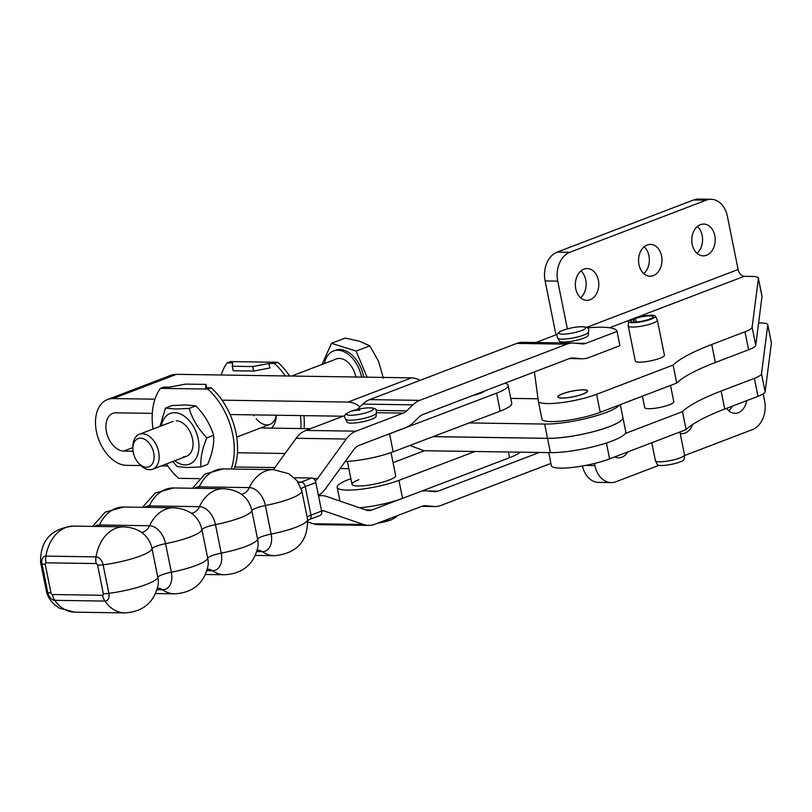 <?xml version="1.0" encoding="UTF-8"?>
<svg xmlns="http://www.w3.org/2000/svg" width="812" height="812" viewBox="0 0 812 812"><rect width="100%" height="100%" fill="white"/><g stroke="black" fill="none" stroke-linecap="round" stroke-linejoin="round"><path stroke-width="1.22" d="M746.685 400.671A15.895 11.723 -89.1 0 1 738.321 412.699A15.895 11.723 -89.1 0 1 735.002 413.298A15.895 11.723 -89.1 0 1 726.649 408.324M728.719 410.699A15.895 11.723 90.9 0 0 732.221 406.203M692.565 424.544A15.895 11.723 -89.1 0 1 685.105 433.04A15.895 11.723 -89.1 0 1 681.775 433.638A15.895 11.723 -89.1 0 1 680.202 433.476M627.869 451.878A15.895 11.723 -89.1 0 1 621.901 457.197A15.895 11.723 -89.1 0 1 618.582 457.795A15.895 11.723 -89.1 0 1 614.785 456.882M562.442 393.8A15.195 2.903 -11.4 0 0 557.814 396.956A15.195 2.903 -11.4 0 0 567.091 397.778A15.195 2.903 -11.4 0 0 582.965 394.104A15.195 2.903 -11.4 0 0 587.604 390.948A15.195 2.903 -11.4 0 0 578.327 390.125A15.195 2.903 -11.4 0 0 562.442 393.8M700.411 224.67A15.895 11.723 90.9 0 0 691.854 242.057A15.895 11.723 90.9 0 0 703.253 255.851A15.895 11.723 90.9 0 0 706.572 255.252A15.895 11.723 90.9 0 0 715.128 237.865A15.895 11.723 90.9 0 0 703.73 224.071A15.895 11.723 90.9 0 0 700.411 224.67M647.184 245.011A15.895 11.723 90.9 0 0 638.638 262.398A15.895 11.723 90.9 0 0 650.036 276.192A15.895 11.723 90.9 0 0 653.356 275.593A15.895 11.723 90.9 0 0 661.902 258.206A15.895 11.723 90.9 0 0 650.503 244.412A15.895 11.723 90.9 0 0 647.184 245.011M583.98 269.158A15.895 11.723 90.9 0 0 575.434 286.555A15.895 11.723 90.9 0 0 586.832 300.349A15.895 11.723 90.9 0 0 590.151 299.75A15.895 11.723 90.9 0 0 598.698 282.363A15.895 11.723 90.9 0 0 587.309 268.569A15.895 11.723 90.9 0 0 583.98 269.158M634.162 322.07L634.01 318.375L635.39 318.477L636.101 321.988M635.39 318.477A11.338 2.162 168.6 0 1 650.047 315.898A11.338 2.162 168.6 0 1 653.092 316.741A11.338 2.162 168.6 0 1 646.301 320.172A11.338 2.162 168.6 0 1 633.908 322.059L633.37 319.258L631.563 319.309A13.713 2.619 168.6 0 0 628.529 321.552L628.234 325.815A14.839 2.832 168.6 0 0 628.244 325.967L635.319 361.046A14.839 2.832 -11.4 0 0 639.308 362.152A14.839 2.832 -11.4 0 0 655.528 359.675A14.839 2.832 -11.4 0 0 664.419 355.179L657.344 320.101A14.839 2.832 168.6 0 1 648.453 324.597A14.839 2.832 168.6 0 1 632.233 327.063A14.839 2.832 168.6 0 1 628.244 325.967M634.01 318.375A13.713 2.619 168.6 0 1 651.742 315.249A13.713 2.619 168.6 0 1 655.375 316.142A13.713 2.619 168.6 0 1 647.529 320.334A13.713 2.619 168.6 0 1 632.223 322.709A13.713 2.619 168.6 0 1 628.529 321.552M679.908 431.994L684.506 454.821A14.839 2.832 168.6 0 1 684.516 454.974A14.839 2.832 168.6 0 1 675.259 459.419A14.839 2.832 168.6 0 1 659.395 461.795A14.839 2.832 168.6 0 1 655.457 460.83A14.839 2.832 168.6 0 1 655.416 460.688L651.792 442.733M684.516 454.974L684.232 459.227A13.713 2.619 168.6 0 1 675.675 463.337A13.713 2.619 168.6 0 1 661.019 465.53A13.713 2.619 168.6 0 1 657.375 464.647L655.457 460.83M670.519 385.436L673.808 401.737A14.839 2.832 168.6 0 1 664.916 406.233A14.839 2.832 168.6 0 1 648.697 408.71A14.839 2.832 168.6 0 1 644.708 407.614L642.404 396.175M655.375 316.142L657.294 319.958A14.839 2.832 168.6 0 1 657.344 320.101M633.908 322.059A11.338 2.162 168.6 0 1 630.863 321.217A11.338 2.162 168.6 0 1 633.37 319.258M534.397 371.947L538.437 401.676A35.363 6.75 -11.4 0 0 561.559 402.63A35.363 6.75 -11.4 0 0 596.587 394.307L673.097 365.065A140.243 26.755 168.6 0 1 711.728 344.501L744.98 331.793A23.375 4.456 -11.4 0 0 752.115 327.236L758.388 278.455A23.375 4.456 -11.4 0 0 758.378 278.161A23.375 4.456 -11.4 0 0 752.095 276.425L744.198 276.313A7.014 4.547 -110.9 0 1 738.108 269.493L727.379 216.296A23.375 17.235 90.9 0 0 711.099 199.285A23.375 17.235 90.9 0 0 706.217 200.158L569.831 252.288A23.375 17.235 90.9 0 0 557.732 281.135L545.106 280.942L555.834 334.138A25.71 16.656 -110.9 0 0 555.987 334.838M545.106 280.942A23.375 17.235 -89.1 0 1 557.205 252.096L693.59 199.975A23.375 17.235 -89.1 0 1 698.472 199.092L711.099 199.285M580.956 270.975A15.895 11.723 -89.1 0 1 580.56 297.75M644.16 246.818A15.895 11.723 -89.1 0 1 643.754 273.593M697.376 226.477A15.895 11.723 -89.1 0 1 696.98 253.253M557.732 281.135L567.375 328.911M758.378 278.161L762.001 296.157A23.375 4.456 168.6 0 1 762.011 296.451L755.749 345.222A23.375 4.456 168.6 0 1 748.603 349.789L715.352 362.497A140.243 26.755 -11.4 0 0 676.721 383.061L600.22 412.303A35.363 6.75 168.6 0 1 565.182 420.626A35.363 6.75 168.6 0 1 542.071 419.672L538.437 401.676M673.097 365.065L676.721 383.061M763.189 393.881L764.569 400.732A23.375 17.235 -89.1 0 1 752.47 429.578L684.475 455.562M658.867 465.357L616.095 481.699A23.375 17.235 -89.1 0 1 611.213 482.582A23.375 17.235 -89.1 0 1 594.922 465.57L594.496 463.459M582.427 465.986A23.375 17.235 90.9 0 0 598.576 482.389L611.213 482.582M758.611 322.943L761.483 322.983A23.375 4.456 168.6 0 1 767.766 324.719A23.375 4.456 168.6 0 1 767.776 325.013L761.504 373.794A23.375 4.456 168.6 0 1 754.368 378.351L721.117 391.059A140.243 26.755 -11.4 0 0 682.486 411.623L625.23 433.506M548.709 452.588L551.46 466.23A35.363 6.75 -11.4 0 0 574.571 467.184A35.363 6.75 -11.4 0 0 609.609 458.861L686.11 429.619A140.243 26.755 168.6 0 1 724.74 409.055L757.992 396.347A23.375 4.456 -11.4 0 0 765.127 391.78L771.4 343.009A23.375 4.456 -11.4 0 0 771.39 342.715L767.766 324.719M686.11 429.619L682.486 411.623M376.311 413.217L376.118 416.16A14.839 2.832 168.6 0 1 371.866 419.144A14.839 2.832 168.6 0 1 351.007 423.133A14.839 2.832 168.6 0 1 347.018 422.027L345.709 419.388A15.712 2.994 -11.4 0 0 356.133 419.814A15.712 2.994 -11.4 0 0 371.835 416.028A15.712 2.994 -11.4 0 0 376.311 413.217L376.443 411.298C376.951 408.588 373.55 407.492 366.253 407.989A13.692 2.609 168.6 0 1 369.541 407.827A13.692 2.609 168.6 0 1 369.541 411.593A13.692 2.609 168.6 0 1 350.551 415.277A13.692 2.609 168.6 0 1 350.551 411.511A62.676 41.798 68.6 0 1 359.757 410.101M588.527 332.118L588.345 335.051A14.839 2.832 168.6 0 1 583.818 338.137A14.839 2.832 168.6 0 1 563.234 342.025A14.839 2.832 168.6 0 1 559.245 340.918L557.925 338.289A15.712 2.994 -11.4 0 0 568.167 338.736A15.712 2.994 -11.4 0 0 583.767 335.031A15.712 2.994 -11.4 0 0 588.527 332.118L588.67 330.19C589.177 327.48 585.777 326.383 578.469 326.881A13.692 2.609 168.6 0 1 582.011 326.728A13.692 2.609 168.6 0 1 581.514 330.585A13.692 2.609 168.6 0 1 562.533 334.168A13.692 2.609 168.6 0 1 563.031 330.311A13.692 2.609 168.6 0 1 565.172 329.57L562.96 330.332C558.494 331.854 556.524 333.925 557.052 336.564L557.925 338.289M569.364 358.579L582.407 358.772A29.689 21.894 -89.1 0 0 588.609 357.656L619.921 345.689A56.099 10.708 -11.4 0 0 619.921 345.668A56.099 10.708 -11.4 0 0 619.921 345.648L617.039 331.387A56.099 10.708 168.6 0 1 617.049 331.408L585.726 343.374A14.839 10.942 90.9 0 1 582.63 343.933A14.839 10.942 90.9 0 1 581.94 343.892L574.378 343.141A29.689 21.894 -89.1 0 0 573.008 343.06L522.887 342.309A29.689 21.894 90.9 0 0 516.686 343.425L369.653 399.626A29.689 21.894 90.9 0 0 362.781 404.102L357.25 409.471M582.407 358.772A29.689 21.894 -89.1 0 1 581.037 358.701L573.475 357.94A14.839 10.942 90.9 0 0 572.785 357.899A14.839 10.942 90.9 0 0 569.689 358.457L422.656 414.648A14.839 10.942 90.9 0 0 419.215 416.891L413.014 422.91A29.689 21.894 -89.1 0 1 406.142 427.396L358.894 445.453A14.839 10.942 90.9 0 0 354.002 449.381L325.358 488.925A29.689 21.894 -89.1 0 1 318.436 495.391M307.129 517.203A14.027 2.68 168.6 0 1 307.372 516.99A14.027 2.68 168.6 0 1 310.996 515.143A4.679 3.025 -110.9 0 1 309.504 519.467L320.111 515.417A4.679 3.025 -110.9 0 0 321.593 511.093L315.838 482.551A4.679 3.025 -110.9 0 0 311.778 478.004L294.33 477.75M273.4 469.63L296.116 438.287A29.689 21.894 90.9 0 1 305.901 430.421L345.09 415.45M535.93 342.502L557.306 334.341M619.921 345.689L617.049 331.408M315.32 480.968A14.839 10.942 90.9 0 0 317.583 478.572L346.227 439.028A29.689 21.894 -89.1 0 1 356.021 431.172L403.259 413.115A14.839 10.942 90.9 0 0 406.7 410.872L412.902 404.853A29.689 21.894 -89.1 0 1 419.774 400.367L566.806 344.176A29.689 21.894 -89.1 0 1 573.008 343.06M587.157 327.896A56.099 10.708 168.6 0 1 617.039 331.387M307.931 521.883L313.341 523.75A29.689 21.894 90.9 0 0 318.477 524.653L368.587 525.405A29.689 21.894 -89.1 0 1 363.461 524.491L324.11 510.941A14.839 10.942 90.9 0 0 321.542 510.484A14.839 10.942 90.9 0 0 321.471 510.484M539.32 452.457L438.074 491.148A14.839 10.942 90.9 0 1 434.978 491.707A14.839 10.942 90.9 0 1 434.288 491.666L426.726 490.905A29.689 21.894 -89.1 0 0 425.356 490.834A29.689 21.894 -89.1 0 0 421.022 491.351M421.712 506.353L434.755 506.546A29.689 21.894 -89.1 0 0 440.957 505.429L550.891 463.419M434.755 506.546A29.689 21.894 -89.1 0 1 433.385 506.465L425.823 505.714A14.839 10.942 90.9 0 0 425.133 505.673A14.839 10.942 90.9 0 0 422.037 506.231L374.789 524.288A29.689 21.894 -89.1 0 1 368.587 525.405M399.2 499.573L371.916 509.997A14.839 10.942 90.9 0 1 368.81 510.565A14.839 10.942 90.9 0 1 366.242 510.109L326.891 496.558A29.689 21.894 -89.1 0 0 321.765 495.645A29.689 21.894 -89.1 0 0 318.537 495.919M391.039 452.588L395.657 475.538A22.259 4.253 168.6 0 1 388.786 480.196A22.259 4.253 168.6 0 1 365.542 485.556A22.259 4.253 168.6 0 1 352.012 484.338A22.259 4.253 168.6 0 1 358.894 479.679M359.442 507.764A37.403 7.135 168.6 0 0 402.569 498.365L509.581 457.694A37.403 7.135 -11.4 0 0 520.025 452.162M393.059 462.657L424.219 450.812L409.867 445.463M350.875 478.684L348.734 479.506A37.403 7.135 -11.4 0 0 337.173 487.332A37.403 7.135 -11.4 0 0 359.909 489.372A37.403 7.135 -11.4 0 0 398.936 480.369L474.929 451.492M484.764 390.917A14.839 2.832 168.6 0 1 480.501 393.231A14.839 2.832 168.6 0 1 472.888 395.454A14.839 2.832 168.6 0 0 478.999 393.769A14.839 2.832 168.6 0 0 484.764 390.917M345.222 461.5A37.403 7.135 -11.4 0 0 393.181 451.807L500.192 411.136L496.568 393.14A37.403 7.135 -11.4 0 0 508.119 385.314A37.403 7.135 -11.4 0 0 504.891 383.223M496.568 393.14L389.557 433.811A37.403 7.135 168.6 0 1 386.187 435.019M508.119 385.314L511.753 403.31A37.403 7.135 168.6 0 1 500.192 411.136M276.141 415.226A18.696 12.119 69.1 0 1 256.216 418.759M221.219 375.002A58.434 37.859 69.1 0 1 227.167 362.873L230.486 361.594L277.846 362.304A58.434 37.859 -110.9 0 1 289.64 376.027M300.45 415.592A58.434 37.859 69.1 0 1 300.836 428.553M304.064 428.594A58.434 37.859 -110.9 0 0 303.921 415.642M276.324 415.226A23.375 15.144 69.1 0 1 271.401 428.107M261.423 427.65A23.375 15.144 -110.9 0 0 262.063 427.975M252.765 366.557L268.975 363.492L269.878 367.988L253.669 371.054L252.765 366.557L232.283 366.253L232.709 362.954L227.167 362.873M253.669 371.054L233.196 370.749L232.283 366.253M268.975 363.492L274.517 363.573A58.434 37.859 69.1 0 1 285.398 375.956M274.517 363.573L277.846 362.304M254.115 415.764A18.696 12.119 69.1 0 1 253.608 414.891M165.445 408.101L172.185 405.523L185.968 404.965L195.885 405.878C204.411 414.688 210.318 424.503 213.637 435.303C214.256 444.002 212.267 453.685 207.679 464.373L200.94 466.951C200.32 458.252 202.3 448.569 206.887 437.881C198.372 429.071 192.454 419.256 189.145 408.456L175.362 409.015L165.445 408.101L160.005 426.371M161.355 425.853A27.111 17.57 69.1 0 1 174.651 412.689A27.111 17.57 69.1 0 1 198.219 439.059A27.111 17.57 69.1 0 1 185.166 464.87A27.111 17.57 69.1 0 1 174.702 460.79M172.773 461.531L177.239 466.595L187.156 467.509L200.94 466.951M199.173 478.633L178.61 478.329A58.434 37.859 69.1 0 1 166.389 463.967M234.049 469.052A58.434 37.859 -110.9 0 0 235.998 433.009A58.434 37.859 -110.9 0 0 211.15 387.791L207.821 389.07A58.434 37.859 69.1 0 1 232.679 434.288A58.434 37.859 69.1 0 1 231.207 469.001M153.032 429.03A58.434 37.859 69.1 0 1 160.471 388.359L207.821 389.07M206.695 387.73L206.025 384.411L185.552 384.106L169.343 387.172L163.791 387.091L160.471 388.359M211.15 387.791L205.598 387.71L206.025 384.411M176.285 420.789A18.696 12.119 69.1 0 1 192.535 438.967A18.696 12.119 69.1 0 1 183.532 456.77M189.145 408.456L195.885 405.878M206.887 437.881L213.637 435.303M562.594 393.84A14.839 2.832 168.6 0 1 578.134 390.217A14.839 2.832 168.6 0 1 587.259 391.019A14.839 2.832 168.6 0 1 582.823 394.064A14.839 2.832 168.6 0 1 567.273 397.687A14.839 2.832 168.6 0 1 558.159 396.885A14.839 2.832 168.6 0 1 562.594 393.84M433.172 436.602L547.521 438.318A44.528 8.496 -11.4 0 0 578.063 435.08A44.528 8.496 -11.4 0 0 622.855 417.398A44.528 8.496 168.6 0 1 622.865 417.449A44.528 8.496 168.6 0 1 578.073 435.13A44.528 8.496 168.6 0 1 547.532 438.358L433.06 436.653M423.996 450.731L550.404 452.619A44.528 8.496 -11.4 0 0 580.956 449.391A44.528 8.496 -11.4 0 0 625.747 431.71L622.865 417.449M619.465 404.944A44.528 8.496 168.6 0 1 575.19 420.819A44.528 8.496 168.6 0 1 544.649 424.057L547.521 438.318M140.882 465.57L126.601 465.357A34.713 22.482 69.1 0 1 97.46 435.821A34.713 22.482 69.1 0 1 107.468 399.534L170.845 375.317A34.713 22.482 69.1 0 1 176.498 374.332L411.471 377.844A29.689 19.234 69.1 0 1 420.017 380.371M510.758 398.387L538.051 398.793M310.417 428.695L260.632 427.954M285.103 453.482L237.469 452.771M133.046 451.208L123.718 451.066A19.864 12.87 69.1 0 1 107.042 434.166A19.864 12.87 69.1 0 1 112.766 413.389A19.864 12.87 69.1 0 1 116.004 412.831L152.291 413.379M343.05 416.221L230.1 414.536M469.163 422.93L544.649 424.057M222.031 400.174L348.104 402.062A29.689 19.234 69.1 0 1 359.96 406.842M107.468 399.534A34.713 22.482 69.1 0 1 113.122 398.55L154.95 399.179M161.395 465.875L167.739 465.966M234.8 466.971L274.892 467.57M340.126 468.544L348.855 468.666M363.644 377.123A27.182 17.61 -110.9 0 0 335.366 350.266L333.367 351.028A27.182 17.61 -110.9 0 0 324.455 363.522M361.513 377.093A27.182 17.61 -110.9 0 0 333.367 351.028M383.386 378.169L378.534 361.269L369.825 345.841L359.452 341.223L345.212 338.086L331.509 343.324L322.019 364.456M355.778 377.012A18.696 12.119 -110.9 0 0 336.401 358.955L291.66 376.057M138.547 463.104L139.928 464.596A18.696 12.119 -110.9 0 0 152.707 469.194A18.696 12.119 -110.9 0 0 159.152 455.857A18.696 12.119 -110.9 0 0 139.359 434.258A18.696 12.119 -110.9 0 0 132.904 446.214L132.863 448.244A15.113 9.795 69.1 0 1 143.288 438.693A15.113 9.795 69.1 0 1 154.087 456.039A15.113 9.795 69.1 0 1 149.235 466.667A15.113 9.795 69.1 0 1 138.547 463.104A15.113 9.795 69.1 0 1 132.884 449.361A15.113 9.795 69.1 0 1 132.863 448.244M367.065 377.174L356.123 351.068L369.825 345.841M356.123 351.068L331.509 343.324M738.108 269.493L586.426 327.459M609.589 327.754L630.954 319.593M631.695 319.309L634.02 318.426M634.852 318.101L744.198 276.313M706.217 200.158L693.59 199.975M569.831 252.288L557.205 252.096M758.388 278.455L762.011 296.451M752.115 327.236L755.749 345.222M744.98 331.793L748.603 349.789M711.728 344.501L715.352 362.497M596.587 394.307L600.22 412.303M594.922 465.57L585.493 465.428M771.4 343.009L767.776 325.013M765.127 391.78L761.504 373.794M757.992 396.347L754.368 378.351M724.74 409.055L721.117 391.059M609.609 458.861L606.402 442.987M96.151 563.548A1.644 1.066 69.1 0 1 97.582 565.152L103.337 593.694A14.027 2.68 -11.4 0 0 105.885 593.623A14.027 2.68 -11.4 0 0 108.859 593.328L103.104 564.787A8.14 5.278 -110.9 0 0 96.029 556.87L45.908 556.118A14.027 10.343 90.9 0 0 45.675 559.478A14.027 10.343 90.9 0 0 46.04 562.807L96.151 563.548A14.027 10.343 -89.1 0 1 95.796 560.219A14.027 10.343 -89.1 0 1 96.029 556.87A37.758 27.852 90.9 0 1 123.8 526.846C136.68 527.617 142.851 533.19 144.242 534.59A18.443 11.947 69.1 0 1 152.067 548.841L157.822 577.383A14.027 2.68 168.6 0 1 162.075 574.764A14.027 2.68 168.6 0 1 171.332 572.216L165.577 543.675A18.443 11.947 -110.9 0 0 149.55 525.74L99.429 524.999A14.027 10.343 -89.1 0 1 98.648 526.47M157.822 577.383A18.443 11.947 69.1 0 1 158.198 584.579C154.341 602.311 143.206 611.761 124.794 612.908A37.758 27.852 -89.1 0 1 104.941 601.083A8.14 5.278 -110.9 0 0 108.859 593.328A37.758 7.206 168.6 0 0 157.822 577.383M141.44 532.378A14.027 10.343 90.9 0 0 143.511 531.89A14.027 10.343 90.9 0 0 149.55 525.74A37.758 27.852 90.9 0 1 173.697 507.774L123.576 507.023A37.758 27.852 90.9 0 0 99.429 524.999A18.443 11.947 -110.9 0 0 94.73 526.409M97.582 565.152A14.027 2.68 -11.4 0 0 100.13 565.081A14.027 2.68 -11.4 0 0 103.104 564.787A37.758 7.206 168.6 0 0 152.067 548.841A14.027 2.68 168.6 0 1 156.32 546.212A14.027 2.68 168.6 0 1 165.577 543.675A37.758 7.206 168.6 0 0 201.965 529.769L207.72 558.311A18.443 11.947 69.1 0 1 208.095 565.517C204.238 583.239 193.104 592.679 174.692 593.836A37.758 27.852 -89.1 0 1 162.461 589.776A18.443 11.947 -110.9 0 0 171.332 572.216A37.758 7.206 168.6 0 0 207.72 558.311A14.027 2.68 -11.4 0 1 211.973 555.692A14.027 2.68 -11.4 0 1 221.229 553.145L215.474 524.603A14.027 2.68 -11.4 0 0 206.218 527.15A14.027 2.68 -11.4 0 0 201.965 529.769A18.443 11.947 69.1 0 0 194.139 515.518C192.738 514.128 186.577 508.556 173.697 507.774M191.338 513.306A14.027 10.343 90.9 0 0 193.398 512.819A14.027 10.343 90.9 0 0 199.437 506.668L149.327 505.927A18.443 11.947 -110.9 0 0 144.627 507.338M257.171 550.242L257.698 550.13A14.027 10.343 -89.1 0 1 262.246 551.632A18.443 11.947 -110.9 0 0 271.127 534.073L265.372 505.531A14.027 2.68 -11.4 0 0 256.115 508.079A14.027 2.68 -11.4 0 0 251.852 510.697A37.758 7.206 168.6 0 1 215.474 524.603A18.443 11.947 -110.9 0 0 199.437 506.668A37.758 27.852 90.9 0 1 223.584 488.702C236.475 489.484 242.636 495.056 244.036 496.447A18.443 11.947 69.1 0 1 251.852 510.697L257.607 539.239A14.027 2.68 168.6 0 1 261.87 536.62A14.027 2.68 168.6 0 1 271.127 534.073A37.758 7.206 168.6 0 0 307.565 519.375L301.81 490.834L297.121 480.765L288.788 473.711L273.482 469.63A37.758 27.852 90.9 0 0 249.335 487.606A14.027 10.343 -89.1 0 1 243.295 493.747A14.027 10.343 -89.1 0 1 241.225 494.244M207.05 570.623L212.348 570.704A18.443 11.947 -110.9 0 0 221.229 553.145A37.758 7.206 168.6 0 0 257.607 539.239A18.443 11.947 69.1 0 1 257.993 546.446C254.136 564.167 243.001 573.607 224.589 574.764A37.758 27.852 -89.1 0 1 212.348 570.704A14.027 10.343 90.9 0 0 207.811 569.192L207.283 569.313M378.027 523.05A13.692 2.609 -11.4 0 0 388.968 520.634A13.692 2.609 -11.4 0 0 391.364 519.792M157.386 588.375L157.914 588.264A14.027 10.343 -89.1 0 1 162.461 589.776L157.152 589.695M148.545 507.398A14.027 10.343 90.9 0 0 149.327 505.927A37.758 27.852 90.9 0 1 173.474 487.961L155.122 493.077L142.567 507.307M301.81 490.834A37.758 7.206 168.6 0 1 265.372 505.531A18.443 11.947 -110.9 0 0 249.335 487.606L199.224 486.855A14.027 10.343 -89.1 0 1 198.443 488.327M256.937 551.561L262.246 551.632A37.758 27.852 -89.1 0 0 274.486 555.702C296.959 553.368 307.981 541.259 307.565 519.375M123.8 526.846L73.679 526.095A37.758 27.852 90.9 0 0 45.908 556.118A8.14 5.278 -110.9 0 0 41.991 563.873L47.746 592.415A8.14 5.278 -110.9 0 0 54.83 600.332A14.027 10.343 -89.1 0 1 53.369 597.622A14.027 10.343 -89.1 0 1 52.435 594.516A1.644 1.066 69.1 0 1 50.994 592.912L45.239 564.37A1.644 1.066 69.1 0 1 46.04 562.807M73.679 526.095C51.207 528.429 40.184 540.528 40.6 562.411L46.355 590.953C47.35 595.957 50.131 600.586 54.688 604.818L59.621 608.218L74.684 612.157A37.758 27.852 -89.1 0 1 54.83 600.332L104.941 601.083A14.027 10.343 90.9 0 1 103.479 598.373A14.027 10.343 90.9 0 1 102.545 595.267L52.435 594.516M40.6 562.411A37.758 7.206 -11.4 0 0 41.991 563.873A14.027 2.68 -11.4 0 0 43.269 564.228A14.027 2.68 -11.4 0 0 45.239 564.37M46.355 590.953A37.758 7.206 -11.4 0 0 47.746 592.415A14.027 2.68 -11.4 0 0 49.024 592.77A14.027 2.68 -11.4 0 0 50.994 592.912M301.293 488.753A14.027 2.68 168.6 0 1 301.617 488.448A14.027 2.68 168.6 0 1 305.241 486.601A4.679 3.025 -110.9 0 0 301.171 482.054L298.045 482.013M321.593 511.093L310.996 515.143L305.241 486.601L315.838 482.551M298.43 482.592A14.027 10.343 90.9 0 0 301.171 482.054L311.778 478.004M569.516 358.528L581.037 358.701M273.482 469.63L223.361 468.889A37.758 27.852 90.9 0 0 199.224 486.855A18.443 11.947 -110.9 0 0 194.525 488.266M103.337 593.694A1.644 1.066 69.1 0 1 102.545 595.267M350.551 411.511A13.692 2.609 168.6 0 1 352.946 410.669L350.479 411.542C345.384 413.805 343.506 415.845 344.836 417.672L345.709 419.388M575.19 343.222L585.726 343.374M573.475 357.94L572.105 357.919M566.806 344.176L516.686 343.425M369.653 399.626L419.774 400.367M412.902 404.853L362.781 404.102M376.149 410.415L406.7 410.872M403.259 413.115L376.443 412.709M313.3 478.512L317.583 478.572M346.227 439.028L296.116 438.287M305.901 430.421L356.021 431.172M427.538 490.986L438.074 491.148M421.864 506.292L433.385 506.465M425.823 505.714L424.453 505.693M365.674 509.906L371.916 509.997M324.11 510.941L321.562 510.9M313.341 523.75L363.461 524.491M508.434 451.99L509.581 457.694M402.569 498.365L398.936 480.369M389.557 433.811L393.181 451.807M547.532 438.358L550.404 452.619M132.874 447.574L123.718 451.066M348.104 402.062L411.471 377.844M176.498 374.332L113.122 398.55M396.824 515.864L395.748 517.345L391.435 519.761L377.986 523.06M352.012 484.338L347.384 461.389M309.504 519.467L307.758 520.492M192.464 488.235L205.02 474.005L223.361 468.889M205.598 574.48L224.589 574.764M92.669 526.379L105.225 512.149L123.576 507.023M223.584 488.702L173.474 487.961M155.701 593.552L174.692 593.836M74.684 612.157L124.794 612.908M255.496 555.418L274.486 555.702M578.469 326.881A62.676 62.676 0 0 0 565.172 329.57M366.253 407.989A62.676 62.676 0 0 0 352.946 410.669M422.504 490.783L425.356 490.834M318.477 495.594L321.765 495.645M339.944 501.045L337.173 487.332M587.38 391.628L587.259 391.019M620.287 404.63L622.855 417.398M558.28 397.494L558.159 396.885M173.23 421.316L139.359 434.258M269.909 424.402L236.718 437.089M186.587 456.253L152.707 469.194"/></g></svg>
